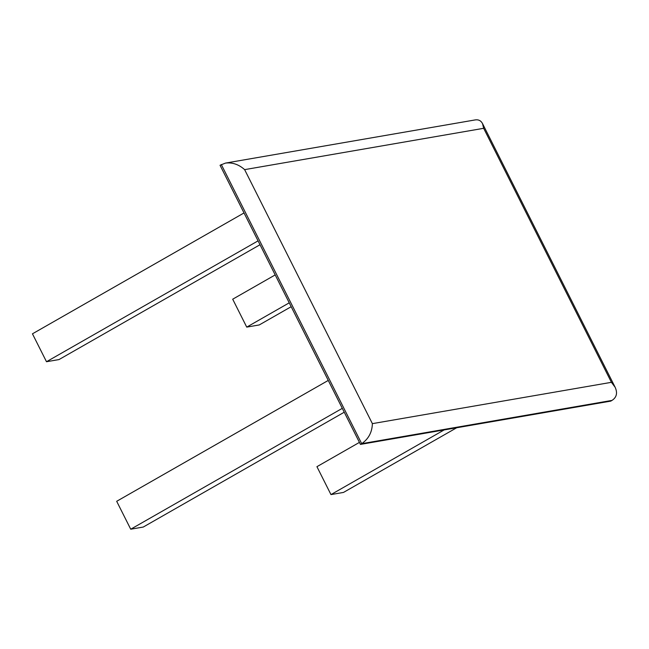 <?xml version="1.0" encoding="UTF-8"?>
<svg xmlns="http://www.w3.org/2000/svg" width="649" height="649" viewBox="0 0 649 649"><rect width="100%" height="100%" fill="white"/><g stroke="black" fill="none" stroke-linecap="round" stroke-linejoin="round"><path stroke-width="0.97" d="M360.438 444.403L220.043 165.26L225.495 163.086C232.431 162.258 238.808 164.44 244.624 169.632L372.38 423.643L611.423 382.318L615.155 387.291C617.702 393.002 616.655 397.375 612.007 400.401L610.741 401.123L360.438 444.403L361.696 443.681C368.551 438.919 372.112 432.242 372.38 423.643M225.495 163.086L475.23 119.911C478.524 119.424 480.95 120.649 482.523 123.586L483.667 128.307L244.624 169.632M359.424 442.399L316.931 466.68L330.966 494.595L343.483 492.429L456.677 427.764M444.159 429.922L330.966 494.595M328.256 380.428L116.682 501.296L130.725 529.211L143.242 527.053L344.246 412.212M342.299 408.343L130.725 529.211M244.024 212.945L32.45 333.813L46.493 361.728L59.002 359.57L260.014 244.73M258.067 240.86L46.493 361.728M275.192 274.916L232.699 299.197L246.734 327.112L259.251 324.946L291.182 306.701M289.235 302.832L246.734 327.112M221.309 164.538L361.696 443.681L612.007 400.401M611.423 382.318L483.667 128.307M615.155 387.291L482.523 123.586"/></g></svg>
